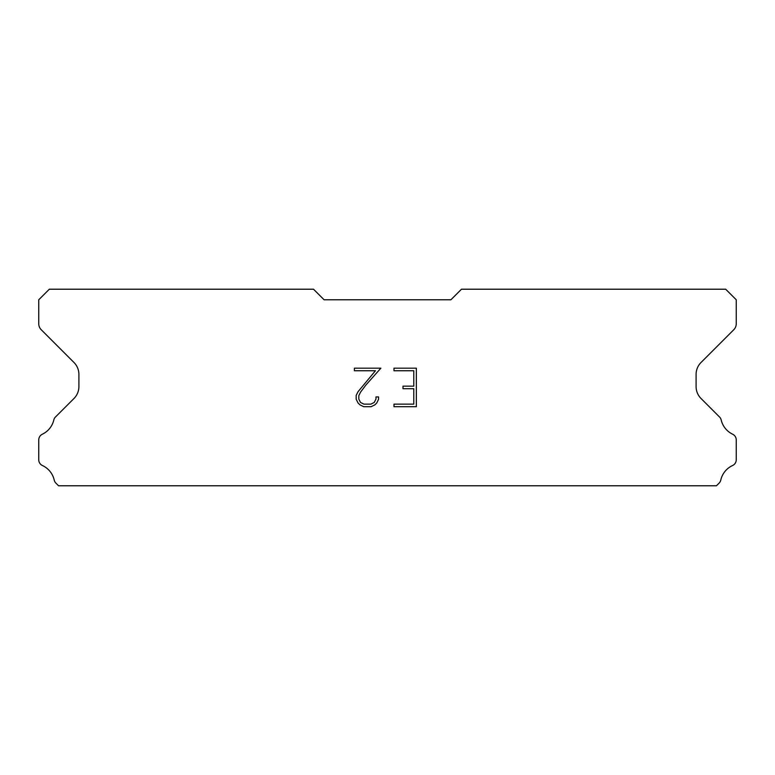 <?xml version="1.0" encoding="UTF-8"?>
<svg xmlns="http://www.w3.org/2000/svg" width="775" height="775" viewBox="0 0 775 775"><rect width="100%" height="100%" fill="white"/><g stroke="black" fill="none" stroke-linecap="round" stroke-linejoin="round"><path stroke-width="1.16" d="M413.782 404.133L413.782 388.721L403 388.721L403 386.153L413.782 386.153L413.782 370.75L393.991 370.75L393.991 368.173L416.349 368.173L416.349 406.701L393.991 406.701L393.991 404.133L413.782 404.133M378.578 396.936L378.578 399.241L376.747 403.01L374.838 404.879L371.08 406.701L363.678 406.701L359.939 404.85L358.04 402.971L356.18 399.202L356.18 395.395L358.04 391.704L375.439 370.75L354.398 370.75L354.398 368.173L380.883 368.173L365.887 385.03L360.54 392.15L358.815 395.667L358.815 399.048L360.491 402.438L363.901 404.133L370.876 404.133L374.267 402.428L375.972 399.048L375.972 396.936L378.578 396.936M450.905 299.78L461.474 289.22L725.681 289.22L736.25 299.78L736.25 323.756A8.457 8.457 0 0 1 733.77 329.733L701.046 362.468A16.905 16.905 0 0 0 696.095 374.422L696.095 386.56A16.905 16.905 0 0 0 701.046 398.515L719.084 416.562A6.345 6.345 0 0 1 721.225 420.118A21.138 21.138 0 0 0 732.646 434.213A6.345 6.345 0 0 1 736.25 439.929L736.25 459.778A6.345 6.345 0 0 1 732.559 465.533A21.138 21.138 0 0 0 720.789 480.064A6.345 6.345 0 0 1 719.084 483.145L716.449 485.78L58.551 485.78L55.916 483.145A6.345 6.345 0 0 1 54.211 480.064A21.138 21.138 0 0 0 42.441 465.533A6.345 6.345 0 0 1 38.75 459.778L38.75 439.929A6.345 6.345 0 0 1 42.354 434.213A21.138 21.138 0 0 0 53.775 420.118A6.345 6.345 0 0 1 55.916 416.562L73.954 398.515A16.905 16.905 0 0 0 78.905 386.56L78.905 374.422A16.905 16.905 0 0 0 73.954 362.468L41.23 329.733A8.457 8.457 0 0 1 38.75 323.756L38.75 299.78L49.319 289.22L313.526 289.22L324.095 299.78L450.905 299.78"/></g></svg>
